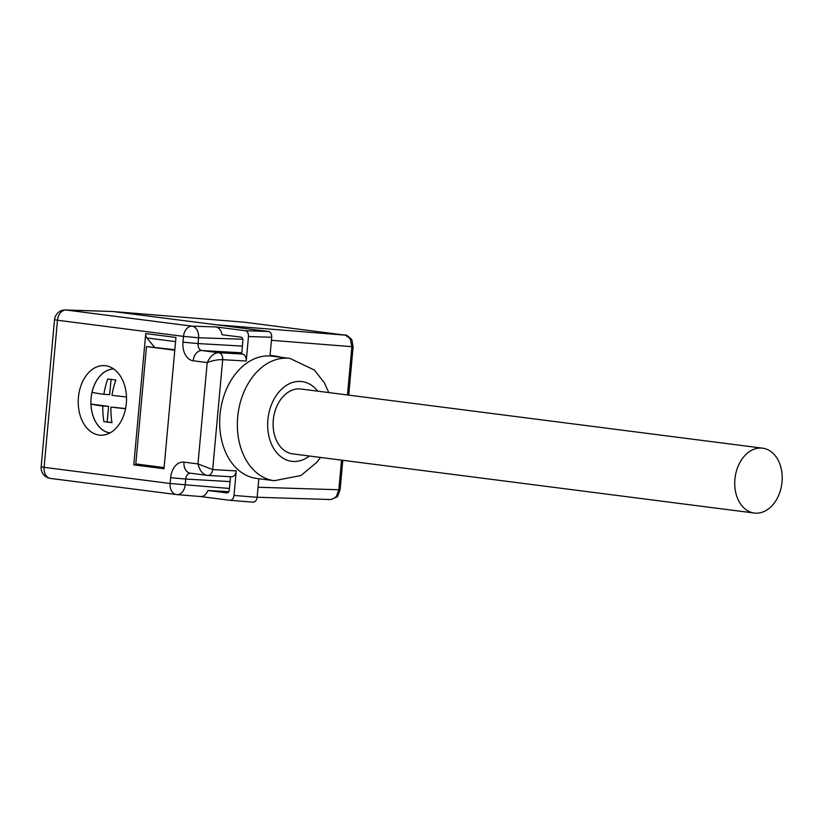 <?xml version="1.0" encoding="UTF-8"?>
<svg xmlns="http://www.w3.org/2000/svg" width="823" height="823" viewBox="0 0 823 823"><rect width="100%" height="100%" fill="white"/><g stroke="black" fill="none" stroke-linecap="round" stroke-linejoin="round"><path stroke-width="1.23" d="M99.223 435.079A34.844 24.114 93.3 0 1 78.483 396.727A34.844 24.114 93.3 0 1 106.373 365.854A34.844 24.114 93.3 0 1 126.454 401.768A34.844 24.114 93.3 0 1 102.422 435.172A34.844 24.114 93.3 0 1 99.223 435.079M347.471 394.968L351.853 346.781L350.217 338.623L345.454 335.167L244.482 322.225L113.018 311.547L268.504 331.474C270.705 332.081 271.775 334.015 271.703 337.276L270.006 355.947L289.943 358.416A61.643 44.432 -82.7 0 0 237.693 417.024A61.643 44.432 -82.7 0 0 274.265 480.694L256.581 478.43A61.643 44.432 -82.7 0 1 220.163 413.197A61.643 44.432 -82.7 0 1 270.006 355.947L276.302 356.174M271.703 337.276L248.474 336.514L246.242 361.03L222.683 359.682C217.869 359.528 212.715 360.495 207.201 362.562L193.199 360.772A17.149 11.872 93.3 0 1 182.963 342.193L183.498 336.381L57.487 320.24A10.72 7.726 -82.7 0 1 66.046 310.004L112.782 311.516L65.562 309.962A10.72 7.407 91.9 0 1 66.046 310.004L192.057 326.155L215.801 326.926L245.275 330.702L268.504 331.474M200.483 496.526L229.967 500.302C232.168 500.178 233.526 498.553 234.01 495.425L236.242 470.91A6.43 4.454 93.3 0 1 231.458 476.774A6.43 4.454 93.3 0 1 231.242 476.754L208.116 475.437M145.733 333.593L133.779 464.872L163.993 468.74L175.947 337.471L145.733 333.593A5.36 3.868 -82.7 0 0 146.885 337.944L154.436 347.1M142.338 464.779L142.276 465.355L133.779 464.872M142.276 465.355L164.055 468.143M754.321 513.038L292.69 453.874A32.694 23.569 -82.7 0 1 273.287 420.1A32.694 23.569 -82.7 0 1 301.002 389.022L762.623 448.175A32.694 23.569 -82.7 0 1 781.85 483.605A32.694 23.569 -82.7 0 1 754.321 513.038A32.694 23.569 -82.7 0 1 734.908 479.264A32.694 23.569 -82.7 0 1 762.623 448.175M234.01 495.425L257.136 497.308L258.834 478.719M230.502 476.712L229.288 489.994A3.22 2.222 93.3 0 1 226.901 492.915A3.22 2.222 93.3 0 1 226.788 492.905L207.89 490.487C206.244 494.561 203.816 496.578 200.606 496.536L200.37 496.516M257.136 497.308C256.642 500.435 255.295 502.061 253.083 502.184L230.08 500.312M228.773 491.681L207.89 490.487M241.777 352.82L201.902 350.547L218.846 352.717A6.43 4.454 93.3 0 1 222.683 359.682L212.684 469.573L197.983 463.925L207.201 362.562C210.277 356.05 214.165 352.769 218.846 352.717L242.404 354.055L241.674 353.962L242.888 340.629A3.22 2.222 93.3 0 0 240.964 337.142L222.066 334.724C221.15 330.188 219.062 327.595 215.801 326.926M248.474 336.514C248.546 333.253 247.486 331.319 245.275 330.702M242.404 354.055A6.43 4.454 93.3 0 1 246.242 361.03M270.057 355.382L277.917 356.431M230.059 481.599L185.731 479.068L185.206 484.881A10.72 7.428 94.6 0 1 176.966 494.613A10.72 7.428 94.6 0 1 176.729 494.592A10.72 7.726 -82.7 0 1 176.472 494.561A10.72 7.726 -82.7 0 1 170.104 483.492L170.639 477.69A17.149 11.872 93.3 0 1 183.982 462.125L197.983 463.925C199.814 470.972 203.044 474.799 207.684 475.406L190.339 473.194A10.72 7.726 -82.7 0 1 183.982 462.125M242.795 339.22L198.59 337.769L183.498 336.381A10.72 7.726 -82.7 0 1 192.057 326.155A10.72 7.407 91.9 0 1 198.59 337.769L198.065 343.572L242.384 346.102M337.276 496.66A4.29 2.376 42.9 0 1 337.142 496.835A4.29 2.376 42.9 0 1 335.774 497.339L336.072 497.051A4.29 3.446 104.4 0 1 335.774 497.339L330.99 499.551L257.146 497.246M335.362 497.041L336.257 496.773L338.839 489.788L341.535 460.139M276.775 356.729A6.43 5.607 -88.4 0 0 274.769 356.061L270.047 355.454M345.814 335.228A4.29 3.086 97.3 0 0 345.557 335.177C345.372 334.2 347.357 335.568 351.534 339.292A4.29 2.171 149 0 0 350.217 338.623A4.29 3.405 80.8 0 1 350.464 338.973L349.754 338.911M350.464 338.973A4.29 2.551 105.8 0 1 350.588 339.302A4.29 1.985 153.3 0 1 351.905 339.981A4.29 4.29 0 0 0 351.678 339.58A4.28 2.078 151.1 0 0 350.464 338.973M337.317 496.619A4.29 4.29 0 0 0 337.636 496.259A4.29 2.202 38.4 0 1 336.257 496.773A4.29 2.5 81.7 0 1 336.072 497.051A4.28 2.284 40.6 0 0 337.317 496.619A4.28 2.284 40.6 0 0 337.43 496.485A4.28 2.284 40.6 0 0 337.471 496.423M126.495 396.995A64.05 2.263 -174.8 0 1 111.99 395.338A64.05 46.17 -82.7 0 1 115.868 380.01A60.635 2.14 -174.8 0 1 107.762 378.971A64.05 46.17 97.3 0 0 103.883 394.299A64.05 2.263 -174.8 0 1 92.042 392.365A32.087 22.211 93.3 0 1 113.667 368.961M103.883 394.299L109.675 394.629L111.054 379.403M110.025 432.919A32.087 22.211 93.3 0 1 90.972 404.103A64.05 2.263 5.2 0 0 102.813 406.037A64.05 46.17 97.3 0 0 103.873 421.643A60.635 2.14 5.2 0 0 111.979 422.683A64.05 46.17 -82.7 0 1 110.92 407.076A64.05 2.263 5.2 0 0 125.559 408.743M110.92 407.076L125.6 408.547M103.873 421.643L111.938 422.446M102.813 406.037L108.605 406.367L107.196 421.839M90.972 404.103L108.605 406.367M109.922 432.97A32.159 22.262 93.3 0 1 90.972 399.752A32.159 22.262 93.3 0 1 113.574 368.899M174.826 349.713L146.473 346.576L135.795 463.935L164.106 467.567M174.785 350.207L146.473 346.576M216.182 324.766L345.454 335.167A4.29 3.086 97.3 0 1 345.557 335.177L244.585 322.235A4.29 3.086 97.3 0 1 244.688 322.256M65.573 309.962A10.72 10.72 0 0 0 54.534 319.705L57.487 320.24L44.103 467.341L170.104 483.492L229.432 488.471M258.052 487.267L340.105 489.798L342.79 460.294M351.905 339.981L353.118 346.781L271.425 340.311M175.566 341.617L146.885 337.944M317.719 391.162A40.204 28.98 97.3 0 0 287.536 384.691A40.204 28.98 97.3 0 0 267.876 419.792A40.204 28.98 97.3 0 0 279.748 455.757A40.204 28.98 97.3 0 0 309.407 456.014M207.684 475.406A6.43 4.454 93.3 0 0 207.9 475.427A6.43 4.454 93.3 0 0 212.684 469.573L236.242 470.91M190.442 473.215A6.43 4.454 -86.7 0 0 185.731 479.068L170.639 477.69M182.963 342.193L198.065 343.572A6.43 4.454 -86.7 0 0 201.902 350.547A10.72 7.726 -82.7 0 0 193.199 360.772M44.103 467.341L41.15 466.816A10.72 10.72 0 0 0 50.46 478.42A10.72 7.726 -82.7 0 1 44.103 467.341M50.717 478.441A10.72 7.726 -82.7 0 1 50.46 478.42L176.472 494.561A10.72 10.72 0 0 0 176.966 494.613L200.606 496.536M274.265 480.694L300.93 475.54L316.876 462.269L320.486 457.444M328.799 392.581L324.334 382.746L314.304 370L289.943 358.416M253.083 502.184L229.967 500.302M112.782 311.516L244.246 322.204M207.293 475.375L231.458 476.774M281.415 357.326L276.446 356.194M337.379 496.557A4.29 4.29 0 0 1 337.121 496.855L330.99 499.551M348.726 395.133L353.118 346.781M340.105 489.798L337.636 496.259M54.534 319.705L41.15 466.816"/></g></svg>

